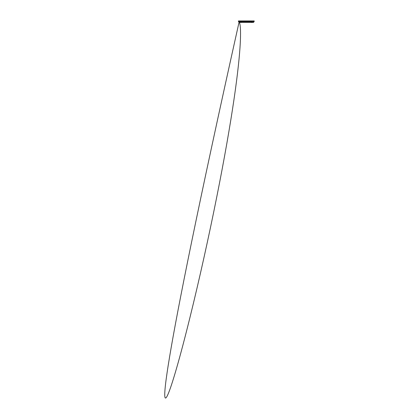 <?xml version="1.0" encoding="UTF-8"?>
<svg xmlns="http://www.w3.org/2000/svg" width="419" height="419" viewBox="0 0 419 419"><rect width="100%" height="100%" fill="white"/><g stroke="black" fill="none" stroke-linecap="round" stroke-linejoin="round"><path stroke-width="0.63" d="M253.343 22.427L254.186 21.531L252.516 21.531L253.799 21.531L253.83 20.95L254.239 20.95L253.626 22.369L252.002 22.443L253.343 22.427M240.014 22.443L240.532 22.443M251.573 22.369L241.077 22.369L241.077 21.615L251.573 21.615L251.573 22.369L252.678 22.448M253.275 22.443L239.029 22.39C238.877 22.296 239.092 21.709 239.574 22.888C240.019 24.108 240.668 27.287 240.527 35.945C240.391 44.55 239.396 58.828 236.546 80.946C233.723 102.917 228.978 132.928 222.149 169.182C215.387 205.2 206.473 247.666 196.982 288.23C192.258 308.431 187.424 328.009 182.914 345.104C178.415 362.173 174.225 376.76 170.978 386.344C167.731 395.903 165.416 400.464 164.866 396.777C164.327 393.059 165.542 381.091 169.595 356.81C173.655 332.497 180.547 295.877 191.614 241.967C202.696 188.026 217.948 116.812 239.019 22.369L239.181 22.448M253.83 20.95L252.552 20.95L252.516 21.531L251.573 21.531L251.573 20.95L252.552 20.95M241.072 22.369L239.019 22.369L238.406 20.95L238.458 21.531L240.129 21.531L240.097 20.95L251.573 20.95M241.229 22.448L251.405 22.448M239.254 22.369L238.872 21.615L241.077 21.531L251.573 21.531L252.489 21.615L252.118 22.369M238.49 21.615L238.872 21.615L238.814 20.95L238.406 20.95M238.814 20.95L240.097 20.95M240.516 22.369L239.359 22.448L240.516 22.369M240.527 22.369L240.129 21.531L241.077 21.531L241.077 20.95M251.573 22.448L240.632 22.448"/></g></svg>
